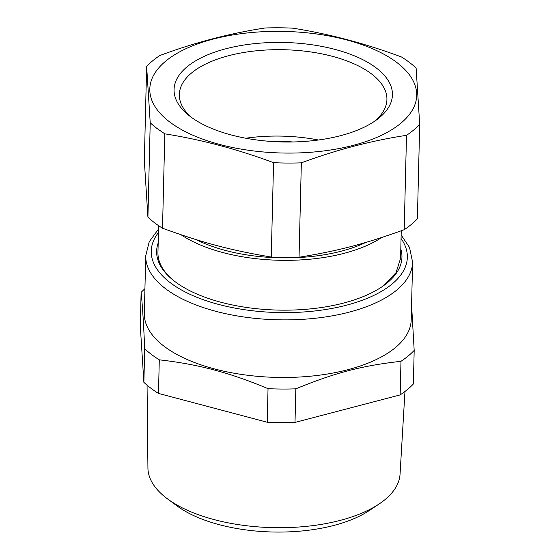 <?xml version="1.0" encoding="UTF-8"?>
<svg xmlns="http://www.w3.org/2000/svg" width="560" height="560" viewBox="0 0 560 560"><rect width="100%" height="100%" fill="white"/><g stroke="black" fill="none" stroke-linecap="round" stroke-linejoin="round"><path stroke-width="0.84" d="M158.179 242.977A122.696 55.895 1.4 0 0 156.793 254.772A122.696 55.895 1.4 0 0 173.208 280.224A122.696 55.895 1.4 0 0 383.978 285.376A122.696 55.895 1.4 0 0 401.786 253.638A122.696 55.895 1.4 0 0 400.806 248.906M158.606 225.673L157.948 252.441A121.345 55.279 -178.6 0 0 158.109 255.969A121.345 55.279 1.4 0 0 173.782 280.679M383.376 285.803L396.018 272.685L400.575 258.37L401.247 230.783M381.549 237.559A121.345 55.279 -178.6 0 1 181.083 234.78M365.841 242.417A115.955 52.822 -178.6 0 1 196.203 239.652M145.733 255.745L144.326 313.341A133.483 60.809 1.4 0 0 164.178 346.325A133.483 60.809 1.4 0 0 217.21 369.628A133.483 60.809 1.4 0 0 411.208 319.865L412.615 262.269A133.483 60.809 -178.6 0 1 314.867 318.304A133.483 60.809 -178.6 0 1 165.585 288.729A133.483 60.809 -178.6 0 1 145.733 255.745L149.233 241.738L158.522 229.04M411.572 304.913L414.183 350.413A148.316 67.564 -178.6 0 1 400.981 361.312C362.012 365.666 335.083 372.708 295.827 388.829A148.316 67.564 -178.6 0 1 268.037 388.661L267.211 422.247L158.473 393.414L159.292 359.828A148.316 67.564 -178.6 0 1 151.438 354.438A148.316 67.564 -178.6 0 1 144.697 348.761C143.647 324.093 142.457 305.305 141.113 292.404A148.316 67.564 -178.6 0 1 144.928 288.708M159.292 359.828C180.075 362.173 199.171 365.771 216.573 370.629C232.274 374.864 249.431 380.87 268.037 388.661M147.917 217.154L144.333 160.797L146.636 66.416L150.22 122.773L147.917 217.154A148.316 67.564 1.4 0 0 154.658 222.831A148.316 67.564 1.4 0 0 162.512 228.221L164.815 133.84L156.961 128.45A148.316 67.564 1.4 0 1 150.22 122.773M162.512 228.221C202.923 242.886 230.685 250.25 271.25 257.054A148.316 67.564 1.4 0 0 299.047 257.229C338.121 250.901 364.973 243.873 404.201 229.705A148.316 67.564 1.4 0 0 417.396 218.806L419.706 124.425L416.122 68.075A148.316 67.564 1.4 0 0 409.381 62.391A148.316 67.564 1.4 0 0 401.527 57.001C365.351 43.519 329.105 33.908 292.789 28.168A148.316 67.564 1.4 0 0 264.992 28C230.013 33.313 194.964 42.483 159.838 55.517A148.316 67.564 1.4 0 0 146.636 66.416M414.183 350.413L413.364 383.999A148.316 67.564 1.4 0 1 400.162 394.898L400.981 361.312M267.211 422.247A148.316 67.564 1.4 0 0 295.008 422.422L295.827 388.829M400.162 394.898L295.008 422.422M144.697 348.761L143.878 382.347L140.294 325.997L141.113 292.404M143.878 382.347A148.316 67.564 1.4 0 0 150.619 388.031A148.316 67.564 1.4 0 0 158.473 393.414M404.201 229.705L406.504 135.324A148.316 67.564 1.4 0 0 419.706 124.425M406.504 135.324C371.574 140.623 336.518 149.8 301.35 162.841L299.047 257.229M271.25 257.054L273.56 162.673A148.316 67.564 1.4 0 0 301.35 162.841M273.56 162.673C237.426 149.205 201.18 139.594 164.815 133.84M149.8 89.964A133.483 60.809 -178.6 0 1 282.527 31.381A133.483 60.809 -178.6 0 1 416.696 94.472A133.483 60.809 -178.6 0 1 283.969 153.048A133.483 60.809 -178.6 0 1 149.8 89.964M147.063 385.182L147.931 468.027A126.119 57.449 1.4 0 0 167.503 498.89A126.119 57.449 1.4 0 0 378.994 504.056A126.119 57.449 1.4 0 0 383.544 500.78A126.119 57.449 1.4 0 0 400.05 474.187L404.964 391.489M392.287 91.714A109.214 49.749 -178.6 0 1 376.432 119.959A109.214 49.749 -178.6 0 1 188.825 115.374A109.214 49.749 -178.6 0 1 174.216 92.722A109.214 49.749 -178.6 0 1 277.508 42.413A109.214 49.749 -178.6 0 1 392.287 91.714M167.503 498.89L176.96 505.869A114.646 52.227 1.4 0 0 369.208 510.573L378.994 504.056M373.961 121.674A103.817 47.292 1.4 0 0 386.925 99.554A103.817 47.292 1.4 0 0 386.785 96.537A103.817 47.292 1.4 0 0 280.98 49.679A103.817 47.292 1.4 0 0 179.347 94.479A103.817 47.292 1.4 0 0 179.48 97.496A103.817 47.292 1.4 0 0 191.212 117.208M245.784 138.229A103.817 47.292 -178.6 0 1 318.423 140.007M271.152 141.435A92.225 42.014 -178.6 0 1 292.929 141.974M401.058 238.497A128.086 58.352 -178.6 0 1 333.102 308.21A128.086 58.352 -178.6 0 1 170.296 282.73A128.086 58.352 -178.6 0 1 158.438 232.568M412.615 262.269L409.542 247.506L401.142 234.969"/></g></svg>
